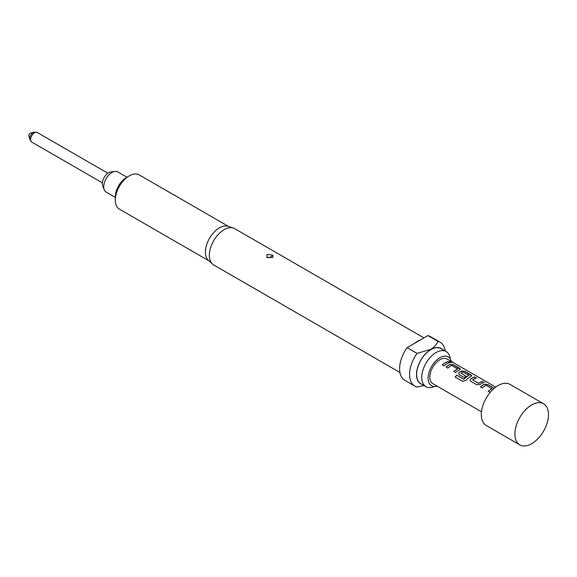 <?xml version="1.0" encoding="UTF-8"?>
<svg xmlns="http://www.w3.org/2000/svg" width="577" height="577" viewBox="0 0 577 577"><rect width="100%" height="100%" fill="white"/><g stroke="black" fill="none" stroke-linecap="round" stroke-linejoin="round"><path stroke-width="0.87" d="M452.166 362.515L451.683 362.154C449.663 361.238 449.029 361.216 449.772 362.089M449.815 361.945C451.899 362.702 452.541 362.724 451.741 362.01C449.721 361.094 449.079 361.072 449.815 361.945L449.346 361.397M452.253 362.464L451.741 362.01M494.143 388.386L487.789 384.708L484.55 384.296A14.086 8.136 120 0 0 483.346 384.909A14.086 8.136 120 0 0 480.583 386.958M494.244 388.292L487.817 384.563L484.565 384.159A14.245 8.222 120 0 0 483.346 384.78A14.245 8.222 120 0 0 480.49 386.9L482.257 387.917A14.245 8.222 120 0 1 485.106 385.797A14.245 8.222 120 0 1 486.094 385.285L492.015 388.848A14.086 8.136 120 0 0 491.041 389.352A14.086 8.136 120 0 0 488.279 391.401M476.285 378.065L474.683 377.142A14.086 8.136 120 0 0 471.885 378.296A14.086 8.136 120 0 0 470.652 379.089L470.017 380.438L470.681 381.238L476.847 384.801L480.1 384.433A14.245 8.222 120 0 1 481.341 383.626A14.245 8.222 120 0 1 484.175 382.464L482.408 381.44A14.245 8.222 120 0 0 479.581 382.609A14.245 8.222 120 0 0 478.571 383.251L472.635 379.825A14.245 8.222 120 0 1 473.645 379.183A14.245 8.222 120 0 1 476.472 378.014L474.712 376.997A14.245 8.222 120 0 0 471.885 378.166A14.245 8.222 120 0 0 470.644 378.974M483.98 382.508L482.379 381.585A14.086 8.136 120 0 0 479.581 382.739A14.086 8.136 120 0 0 478.585 383.373L478.571 383.251M471.741 375.865L464.867 371.473L461.629 371.069A14.086 8.136 120 0 0 460.424 371.682A14.086 8.136 120 0 0 459.198 372.475L458.571 373.874M468.913 375.245L468.906 375.504A14.086 8.136 120 0 0 467.933 376.009A14.086 8.136 120 0 0 463.966 379.255L456.717 375.18A14.245 8.222 120 0 0 455.181 377.055L462.581 381.332L465.661 380.524A14.245 8.222 120 0 1 469.887 377.012A14.245 8.222 120 0 1 471.106 376.392L471.762 375.793L471.07 374.899L464.896 371.336L461.643 370.932A14.245 8.222 120 0 0 460.424 371.552A14.245 8.222 120 0 0 459.184 372.353L458.556 373.824L459.22 374.624L464.276 377.538A14.245 8.222 120 0 1 466 376.139L460.987 373.095A14.245 8.222 120 0 1 461.997 372.453A14.245 8.222 120 0 1 462.978 371.941L468.913 375.367A14.245 8.222 120 0 0 467.933 375.879A14.245 8.222 120 0 0 463.922 379.161M465.913 376.204L460.987 373.095M460.28 369.251L453.407 364.859L450.175 364.448A14.086 8.136 120 0 0 448.964 365.061A14.086 8.136 120 0 0 446.209 367.109M457.648 368.746L457.648 368.862A14.245 8.222 120 0 0 456.667 369.381A14.245 8.222 120 0 0 453.81 371.501L455.578 372.518A14.245 8.222 120 0 1 458.426 370.398A14.245 8.222 120 0 1 459.645 369.778L460.302 369.179L459.609 368.277L453.443 364.722L450.183 364.318A14.245 8.222 120 0 0 448.964 364.931A14.245 8.222 120 0 0 446.115 367.059L447.875 368.076A14.245 8.222 120 0 1 450.731 365.948A14.245 8.222 120 0 1 451.712 365.436L457.64 368.999A14.086 8.136 120 0 0 456.667 369.504A14.086 8.136 120 0 0 453.904 371.552M449.606 362.666L448.004 361.736A14.086 8.136 120 0 0 445.206 362.89A14.086 8.136 120 0 0 442.444 364.938M34.194 132.119L30.617 133.049A1.976 1.14 120 0 0 28.85 135.631A1.976 1.14 120 0 0 28.9 136.028L29.881 139.591A4.969 2.871 -60 0 1 29.752 138.588A4.969 2.871 -60 0 1 34.194 132.119L37.325 132.508A5.539 3.195 120 0 0 33.055 133.994A5.539 3.195 120 0 0 30.631 139.569A5.539 3.195 120 0 0 31.778 142.101L102.353 182.844M127.12 177.312L117.773 171.917A11.634 6.715 120 0 0 114.888 171.427L110.842 171.975A8.893 5.135 120 0 0 108.599 172.797A8.893 5.135 120 0 0 102.728 186.039L104.271 189.819A11.634 6.715 120 0 0 106.139 192.069L115.313 197.37M114.888 171.427A11.634 6.715 120 0 0 111.96 172.494A11.634 6.715 120 0 0 104.271 189.819M543.556 403.756L509.974 384.376A23.744 13.711 120 0 0 498.102 385.551A23.744 13.711 120 0 0 482.596 406.475A23.744 13.711 120 0 0 486.231 425.494L519.812 444.881A23.744 13.711 120 0 0 531.684 443.706A23.744 13.711 120 0 0 547.198 422.782A23.744 13.711 120 0 0 543.556 403.756A23.744 13.711 120 0 0 531.684 404.939A23.744 13.711 120 0 0 516.17 425.855A23.744 13.711 120 0 0 519.812 444.881M495.73 387.117L447.024 358.995A14.245 8.222 120 0 0 439.905 359.702A14.245 8.222 120 0 0 430.593 372.252A14.245 8.222 120 0 0 432.779 383.669L481.485 411.79M491.005 391.466A14.245 8.222 120 0 0 489.952 392.367L488.185 391.343A14.245 8.222 120 0 1 491.041 389.223A14.245 8.222 120 0 1 492.022 388.71L492.022 388.588M446.966 363.777A14.245 8.222 120 0 0 444.117 365.905L442.357 364.888A14.245 8.222 120 0 1 445.206 362.76A14.245 8.222 120 0 1 448.033 361.599L449.8 362.616A14.245 8.222 120 0 0 446.966 363.777M272.762 255.113L272.986 257.133L272.445 257.53L266.79 257.328L267.101 254.443L272.762 255.113A3.642 2.503 132.1 0 1 270.469 256.953L269.077 257.472L270.469 256.953M115.313 200.089L115.313 196.858A15.831 9.138 120 0 1 126.507 177.471L129.306 175.855A19.784 11.425 120 0 0 115.313 200.089A19.784 11.425 120 0 0 119.41 209.148L208.896 260.811M228.68 226.537L139.201 174.874A19.784 11.425 120 0 0 129.306 175.855L126.507 177.471M423.944 337.898L234.651 228.615A20.974 12.11 120 0 0 233.267 228.002L227.987 226.314A19.784 11.425 120 0 0 219.404 227.872A19.784 11.425 120 0 0 206.84 244.179A19.784 11.425 120 0 0 208.355 260.321L212.451 264.042A20.974 12.11 120 0 0 213.678 264.944L399.933 372.475M233.267 228.002A20.974 12.11 120 0 0 224.165 229.653A20.974 12.11 120 0 0 210.85 246.942A20.974 12.11 120 0 0 212.451 264.042M420.388 339.954A20.974 12.11 120 0 0 417.517 341.281A20.974 12.11 120 0 0 414.654 343.265L427.961 335.576L437.921 341.332C436.782 344.346 434.416 347.001 430.839 349.294L417.041 353.384A25.323 14.62 120 0 0 414.82 386.092A25.323 14.62 120 0 0 417.041 386.987L424.045 385.573M442.35 349.352A20.419 11.792 120 0 0 430.947 349.489A20.419 11.792 120 0 0 417.294 368.638A20.419 11.792 120 0 0 422.09 384.441M445.206 350.996A25.323 14.62 120 0 0 440.143 342.226A25.323 14.62 120 0 0 437.921 341.332M450.291 358.908A20.26 11.699 120 0 0 446.201 351.573A20.26 11.699 120 0 0 436.068 352.576A20.26 11.699 120 0 0 421.744 377.394A20.26 11.699 120 0 0 425.941 386.662A20.26 11.699 120 0 0 434.344 386.54M437.106 386.164A16.661 9.621 -60 0 1 432.252 386.1A16.661 9.621 -60 0 1 428.12 378.137A16.661 9.621 -60 0 1 435.83 360.921A16.661 9.621 -60 0 1 448.87 357.329A16.661 9.621 -60 0 1 451.351 361.49M425.941 386.662L420.821 383.712A20.26 11.699 -60 0 1 417.712 367.477A20.26 11.699 -60 0 1 430.947 349.619A20.26 11.699 -60 0 1 441.08 348.616L446.201 351.573M417.041 353.384L407.081 347.635A25.323 14.62 120 0 0 404.852 380.344L414.82 386.092M440.143 342.226L430.182 336.478A25.323 14.62 120 0 0 427.961 335.576M407.081 347.635L414.654 343.265M478.585 383.373L472.635 379.825M463.742 379.298L456.717 375.18M456.76 375.274A14.086 8.136 120 0 0 455.26 377.106M470.652 379.089L470.031 380.488M269.077 257.472A3.642 2.503 -47.9 0 1 266.79 257.328M37.325 132.508L107.892 173.251M309.784 271.991L310.787 272.568M31.778 142.101L29.881 139.591"/></g></svg>
